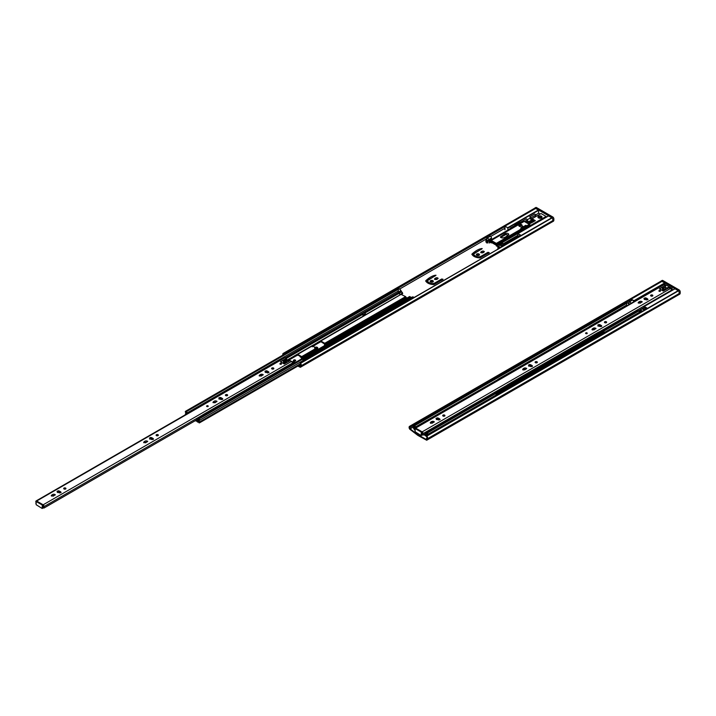 <?xml version="1.0" encoding="UTF-8"?>
<svg xmlns="http://www.w3.org/2000/svg" width="716" height="716" viewBox="0 0 716 716"><rect width="100%" height="100%" fill="white"/><g stroke="black" fill="none" stroke-linecap="round" stroke-linejoin="round"><path stroke-width="1.07" d="M302.868 361.258L301.588 362.385M300.469 365.241L300.219 365.384A1.307 0.752 -120 0 0 300.353 365.33A1.307 0.752 -120 0 0 300.165 363.54L552.117 217.897L300.532 363.146A2.211 1.28 60 0 1 300.81 366.118A2.211 1.28 60 0 1 300.639 366.189L300.353 367.299L297.802 366.091M552.179 220.984L552.054 221.951L551.302 221.951M488.912 252.999L481.062 257.017C478.243 258.252 475.692 257.545 473.419 254.923L473.419 254.18C475.692 256.811 478.243 257.509 481.062 256.274L487.936 252.309L489.252 252.623L480.123 257.948C475.827 257.697 473.079 256.444 471.88 254.18C474.108 251.907 478.816 248.559 482.208 248.559L473.419 254.18M481.877 248.935L471.951 254.556M484.132 251.969L480.883 252.784M479.371 255.021A1.584 0.913 0 0 0 477.921 254.484A1.584 0.913 0 0 0 476.48 255.021M442.712 279.67L434.863 283.697C432.043 284.923 429.493 284.225 427.21 281.603L427.21 280.86C429.493 283.482 432.043 284.18 434.863 282.954L441.736 278.98L443.043 279.294L433.923 284.619C429.627 284.377 426.879 283.115 425.68 280.86C427.926 278.578 432.473 275.302 436.008 275.23L427.21 280.86M435.668 275.606L425.752 281.227M437.932 278.64L434.684 279.455M433.171 281.701A1.584 0.913 0 0 0 431.721 281.155A1.584 0.913 0 0 0 430.28 281.701M314.933 345.318L312.489 346.213M317.662 348.388A1.584 0.913 0 0 0 314.977 348.191M301.525 356.837A1.074 0.618 0 0 0 300.344 357.051M295.511 360.891A1.146 0.662 0 0 0 293.605 360.891M298.447 365.724L299.906 366.511L300.219 365.384M504.887 228.279L490.72 236.45M487.838 238.124L486.441 238.92M485.94 239.216L399.591 289.067M539.318 218.192A1.28 0.734 180 0 1 540.67 218.183M481.009 251.951C482.217 250.895 483.327 250.779 484.338 251.602C483.282 252.981 482.065 253.249 480.687 252.408L481.009 251.951M476.802 255.299A1.584 0.913 180 0 1 476.346 254.654A1.584 0.913 180 0 1 477.921 253.741A1.584 0.913 180 0 1 479.505 254.654A1.584 0.913 180 0 1 478.53 255.496A1.584 0.913 180 0 1 476.802 255.299M434.809 278.631C436.017 277.575 437.127 277.45 438.129 278.273C437.082 279.652 435.865 279.929 434.478 279.088L434.809 278.631M430.602 281.97A1.584 0.913 180 0 1 430.137 281.325A1.584 0.913 180 0 1 431.721 280.412A1.584 0.913 180 0 1 433.305 281.325A1.584 0.913 180 0 1 432.33 282.167A1.584 0.913 180 0 1 430.602 281.97M298.16 355.002L295.61 356.103M314.986 344.593L312.4 346.777M314.646 348.11A1.584 0.913 180 0 1 314.637 348.012A1.584 0.913 180 0 1 316.221 347.099A1.584 0.913 180 0 1 317.797 348.012A1.584 0.913 180 0 1 317.224 348.719M301.696 357.508L301.669 357.239A1.074 0.618 180 0 1 300.443 357.123A1.074 0.618 180 0 1 300.129 356.684A1.074 0.618 180 0 1 300.908 356.085M293.748 360.989A1.146 0.662 180 0 1 293.408 360.515A1.146 0.662 180 0 1 294.562 359.853A1.146 0.662 180 0 1 295.708 360.515A1.146 0.662 180 0 1 295.001 361.132A1.146 0.662 180 0 1 293.748 360.989M300.46 363.039L552.117 217.897A2.211 1.28 60 0 1 552.394 220.868A2.211 1.28 60 0 1 552.224 220.94M534.583 208.347A2.211 1.28 60 0 1 534.807 208.15A2.211 1.28 60 0 1 535.085 208.061L535.362 208.517M282.856 355.1A2.211 1.28 60 0 1 283.223 353.409A2.211 1.28 60 0 1 283.491 353.31L283.858 354.134A1.307 0.752 -120 0 0 283.67 354.187A1.307 0.752 -120 0 0 283.402 354.787M535.085 208.061L283.491 353.31M535.156 208.043L283.572 353.292M504.887 226.551L489.279 235.564M486.003 237.452A1.253 0.725 60 0 1 486.021 237.461L396.503 289.13M287.707 351.941L283.939 354.116M285.049 353.471L285.55 353.552M286.302 353.113L285.8 353.042M302.403 361.535A1.199 0.689 60 0 1 302.644 361.034A1.199 0.689 60 0 1 302.94 360.98L302.94 360.148L303.557 361.258M307.871 358.761A1.432 0.823 120 0 0 307.37 358.895A1.432 0.823 120 0 0 306.878 359.334M311.478 356.675A1.432 0.823 120 0 0 310.986 356.819A1.432 0.823 120 0 0 310.484 357.257M315.085 354.599A1.432 0.823 120 0 0 314.593 354.733A1.432 0.823 120 0 0 314.091 355.172M318.656 352.532A1.432 0.823 120 0 0 318.155 352.675A1.432 0.823 120 0 0 317.662 353.113M322.263 350.455A1.432 0.823 120 0 0 321.77 350.589A1.432 0.823 120 0 0 321.269 351.028M325.87 348.37A1.432 0.823 120 0 0 325.377 348.504A1.432 0.823 120 0 0 324.876 348.943M329.485 346.284A1.432 0.823 120 0 0 328.984 346.419A1.432 0.823 120 0 0 328.483 346.857M333.092 344.199A1.432 0.823 120 0 0 332.591 344.333A1.432 0.823 120 0 0 332.099 344.772M336.744 342.087A1.432 0.823 120 0 0 336.252 342.23A1.432 0.823 120 0 0 335.75 342.669M340.315 340.028A1.432 0.823 120 0 0 339.814 340.172A1.432 0.823 120 0 0 339.312 340.61M349.918 334.488A1.432 0.823 120 0 0 349.426 334.623A1.432 0.823 120 0 0 348.925 335.061M366.485 324.921A1.432 0.823 120 0 0 365.983 325.055A1.432 0.823 120 0 0 365.491 325.494M376.052 319.399A1.432 0.823 120 0 0 375.551 319.533A1.432 0.823 120 0 0 375.05 319.971M379.659 317.313A1.432 0.823 120 0 0 379.158 317.448A1.432 0.823 120 0 0 378.666 317.895M383.266 315.228A1.432 0.823 120 0 0 382.774 315.371A1.432 0.823 120 0 0 382.272 315.81M386.882 313.152A1.432 0.823 120 0 0 386.38 313.286A1.432 0.823 120 0 0 385.879 313.724M390.489 311.066A1.432 0.823 120 0 0 389.987 311.2A1.432 0.823 120 0 0 389.486 311.639M394.095 308.981A1.432 0.823 120 0 0 393.594 309.115A1.432 0.823 120 0 0 393.102 309.554M397.702 306.895A1.432 0.823 120 0 0 397.21 307.03A1.432 0.823 120 0 0 396.709 307.468M401.318 304.81A1.432 0.823 120 0 0 400.817 304.944A1.432 0.823 120 0 0 400.316 305.392M404.925 302.725A1.432 0.823 120 0 0 404.424 302.868A1.432 0.823 120 0 0 403.931 303.307M408.532 300.648A1.432 0.823 120 0 0 408.039 300.783A1.432 0.823 120 0 0 407.538 301.221M302.94 360.148L411.226 297.623L411.843 298.733M411.843 297.981L303.557 360.497M287.179 352.603A1.199 0.689 60 0 1 287.411 352.236A1.199 0.689 60 0 1 287.707 352.191L287.707 351.35L288.324 351.95M287.707 351.35L395.993 288.834L396.61 289.434M396.61 289.183L288.324 351.708M521.32 235.528L517.874 233.55L517.82 236.647L517.283 236.28M517.919 236.593L517.919 233.622L521.275 235.555M521.293 239.171L552.063 221.513M548.51 215.955L552 217.816A1.53 0.886 -120 0 0 551.991 217.807M510.535 228.583L509.989 228.27L514.643 225.594M510.177 228.798L509.989 228.27M519.27 226.31L519.735 226.417M521.973 227.366A0.949 0.546 0 0 0 521.982 227.285L521.982 224.994A0.949 0.546 0 0 0 520.093 224.994A0.949 0.546 0 0 0 521.982 224.994M529.93 226.596L529.93 224.726L523.575 221.056L520.434 222.873L523.575 221.056L524.202 221.423L491.248 240.451L490.621 240.084L513.828 226.686L515.448 224.493L519.959 221.888L520.434 223.41L514.294 226.954L515.923 224.77L520.434 222.166M515.923 224.77L515.448 224.493M491.248 240.451L491.248 242.948L490.621 242.581L490.621 240.084L513.828 226.686L514.294 226.954M516.782 236.566L517.364 236.906M526.502 220.841L527.549 221.45M534.843 216.026L535.801 216.581M541.448 217.888A2.041 1.181 0 0 0 538.486 217.888M540.168 214.057L538.656 213.189L535.908 214.773M535.353 215.74L536.302 216.295M532.051 218.854L531.165 219.364L529.554 218.434L527.567 219.579M527.012 220.555L528.059 221.155L526 222.345M527.021 222.694L532.051 219.794L532.57 220.098L532.051 219.794L532.051 220.34M533.823 220.814L534.449 221.181L533.823 220.814M526.314 226.077L529.294 224.359L529.93 224.726L496.967 243.753L490.621 240.084L490.621 241.122L496.967 244.791L546.084 216.438L541.072 213.538L532.051 218.747L535.308 220.653L528.999 224.117L533.671 221.629M541.797 217.592A2.041 1.181 0 0 0 539.971 216.939A2.041 1.181 0 0 0 538.137 217.592A2.041 1.181 0 0 1 541.412 217.279A2.041 1.181 0 0 1 541.797 217.592M517.856 233.568L496.967 245.624L498.488 246.501L499.061 246.17M497.951 246.814L496.967 245.624M503.357 243.691L517.82 235.34M503.903 244.004L517.82 235.967M486.021 237.461L487.498 237.864A1.53 0.886 60 0 1 488.58 239.744L489.288 243.073L489.288 241.194L490.621 240.424L489.288 241.194L499.061 246.832L499.061 245.794A1.53 0.886 -120 0 1 499.374 245.087A1.53 0.886 -120 0 1 500.144 245.167L501.621 246.465A1.253 0.725 -120 0 1 501.898 246.743M489.055 235.645L490.388 236.199A1.53 0.886 60 0 1 491.471 238.079L491.471 239.117L488.58 240.782M531.111 218.12L530.064 218.729M535.568 208.49L538.468 209.958L538.656 213.189M538.656 210.271L507.966 227.983L507.966 230.069M507.966 227.983L504.941 226.086L504.887 229.702M507.877 230.113L507.877 227.822L504.977 226.149L504.977 229.755M486.271 238.822L486.003 239.645L486.764 240.334C487.507 240.88 487.659 240.836 487.211 240.182L486.271 238.822L486.003 242.142M486.764 242.831L486.764 240.621M486.764 240.388L486.764 240.334C487.507 240.88 487.659 240.836 487.211 240.182C487.659 240.836 487.507 240.88 486.764 240.334C487.507 240.88 487.659 240.836 487.211 240.182M486.495 239.547L486.629 239.037L486.629 239.672M534.646 214.039L536.105 214.881L531.165 217.736L529.697 216.894L534.646 214.039M531.165 217.736L536.105 214.881M531.165 218.156L529.697 216.894M506.194 234.32L500.681 237.506M489.1 241.086L490.621 242.581L489.1 241.713L490.621 240.209M499.902 247.897L498.703 247.226C497.754 246.796 497.844 246.716 498.963 246.966L500.958 247.306M498.703 248.586L498.703 247.226C497.754 246.796 497.844 246.716 498.963 246.966M520.434 222.246L526.305 218.854L527.773 219.696L524.497 221.593M527.773 219.696L524.855 221.799M496.34 243.386L496.34 245.892L496.967 246.25L496.967 243.753L496.34 243.386L519.95 229.755M520.183 230.355L519.709 230.078L521.337 227.894L525.848 225.289L526.314 226.811L520.183 230.355L521.803 228.162L526.314 225.558M521.803 228.162L521.337 227.894M535.022 208.07A1.53 0.886 -120 0 0 534.691 208.141L535.774 207.515A1.53 0.886 60 0 1 536.544 207.586L552.779 216.966A1.53 0.886 60 0 1 553.862 218.845L552.815 219.445M551.338 221.924A2.551 1.477 -120 0 0 552.251 221.888A2.551 1.477 -120 0 0 552.779 220.716L553.862 220.089L553.862 218.845M553.862 220.089A2.551 1.477 60 0 1 553.334 221.262L552.251 221.888M552.779 216.966L551.696 217.592L535.461 208.213A1.53 0.886 -120 0 0 535.183 208.096M552.752 219.168A1.53 0.886 -120 0 0 552.269 218.112M546.084 216.438L546.084 217.27M538.522 217.906A2.041 1.181 180 0 1 537.931 217.073A2.041 1.181 180 0 1 539.184 215.981A2.041 1.181 180 0 1 541.412 216.241A2.041 1.181 180 0 1 542.012 217.073A2.041 1.181 180 0 1 540.75 218.165A2.041 1.181 180 0 1 538.522 217.906M532.051 219.794L532.051 218.747M496.967 244.791L496.967 243.753L529.93 224.726L529.93 225.764M508.628 234.946L505.308 234.624L500.618 237.426M522.582 227.178A4.958 2.864 0 0 0 521.982 226.82M523.065 226.9A1.074 0.618 0 0 0 523.092 226.748A1.074 0.618 0 0 0 522.957 226.444A4.958 2.864 0 0 0 521.982 225.773M520.093 225.182L518.787 225.791L521.123 227.088A1.074 0.618 0 0 0 522.277 227.348M505.308 233.586L500.403 236.906C502.489 239.824 507.555 235.877 508.834 234.427C508.306 233.255 507.134 232.977 505.308 233.586M522.957 226.444L522.957 226.954M525.812 222.354L526.913 222.748L533.671 219.955L528.032 223.634M533.671 221.002L528.936 224.153M504.789 245.069A1.253 0.725 -120 0 0 504.512 244.8L503.026 243.503A1.53 0.886 -120 0 0 502.265 243.422L499.374 245.087M500.591 244.389L499.133 243.547M186.903 413.884A1.02 0.591 60 0 1 187.1 413.221L192.873 409.892A1.02 0.591 60 0 1 193.338 409.919M195.763 420.408L197.097 421.178L197.732 420.569A1.029 0.591 60 0 0 196.864 418.726L202.53 415.432A1.029 0.591 60 0 1 202.771 415.387M196.014 420.265L196.918 420.444M196.631 420.614L196.864 418.726M187.1 413.221A1.02 0.591 60 0 1 187.762 413.392M197.222 421.187L197.786 420.999A0.868 0.501 60 0 1 197.938 420.731A1.298 0.752 -120 0 0 198.037 419.486A0.94 0.546 60 0 1 198.565 418.636L199.075 418.932A0.886 0.51 60 0 1 199.504 420.346A1.334 0.77 -120 0 0 199.442 420.373A1.334 0.77 -120 0 0 199.496 422.001A0.814 0.465 60 0 1 198.95 422.753L198.287 421.59L199.12 422.216A2.202 1.271 60 0 1 199.138 419.701A2.202 1.271 60 0 1 199.173 419.674L198.457 419.352A2.631 1.522 60 0 1 198.323 421.366L198.251 421.733A1.011 0.582 60 0 1 197.544 422.01L195.951 420.516M365.115 312.274L365.115 313.697L362.735 315.076L362.735 313.653L365.115 312.274L362.735 313.653M365.115 313.697L366.127 314.288L363.746 315.658L362.305 314.825L362.305 313.402M410.939 297.713L412.103 297.042A3.455 1.996 60 0 1 413.776 297.238A3.141 1.817 60 0 1 414.116 297.426M411.843 298.357L413.776 297.238M398.123 288.539L398.275 288.45A3.141 1.817 60 0 1 399.268 288.861A3.455 1.996 60 0 1 400.951 290.606L398.248 292.173L398.749 293.524L400.683 294.634M400.951 290.606L402.571 293.247M397.845 289.685L399.268 288.861M185.453 414.725A0.814 0.465 60 0 1 185.462 413.902A1.334 0.77 -120 0 0 185.516 413.875A1.334 0.77 -120 0 0 185.453 412.237A0.886 0.51 60 0 1 185.507 411.306L396.843 289.291A0.886 0.51 60 0 1 397.228 289.3L397.738 289.595A0.94 0.546 60 0 1 398.257 291.054A1.298 0.752 -120 0 0 398.356 292.414L401.067 290.848M285.165 357.767L398.356 292.414L398.517 292.862L401.22 291.296M402.428 292.522L400.7 294.509M401.73 294.374L402.723 293.56M318.432 349.166L312.051 345.765L401.157 294.285M319.596 341.407L320.831 340.995L324.769 343.286L324.429 345.703M320.831 340.995L401.041 294.383L405.614 296.612L324.769 343.286L324.76 344.423L406.232 297.382L406.876 298.178M312.051 346.07L297.731 354.339L301.669 356.631L301.329 359.047M324.796 344.172L320.831 341.613L319.846 342.32L321.036 341.63M320.947 341.621L312.14 346.669M289.577 360.425L288.951 359.101L312.024 345.739M301.669 357.239L297.731 354.948L288.906 360.121M405.614 296.612L406.232 297.382M295.332 362.502L291.537 361.446M297.847 354.966L296.048 355.959M296.496 354.751L297.731 354.339M316.025 348.343L301.669 356.631L301.66 357.758L317.269 348.746M198.144 418.618L409.48 296.603A0.94 0.546 60 0 1 409.901 296.621L410.411 296.916A0.886 0.51 60 0 1 410.957 297.784M365.008 312.212L398.517 292.862L400.575 294.58L317.278 342.669M365.599 314.593L364.686 314.064L362.833 315.138M185.507 411.306A0.886 0.51 60 0 1 185.883 411.315L186.393 411.611A0.94 0.546 60 0 1 186.921 413.069A1.298 0.752 -120 0 0 186.822 413.938M186.464 414.143A2.587 1.495 60 0 1 186.5 412.452L185.784 411.951A2.202 1.271 60 0 1 186.008 414.403M288.951 359.405L287.671 360.139M198.762 421.321L198.287 421.59M397.228 289.3L185.883 411.315M397.738 289.595L186.393 411.611M398.257 291.054L284.529 356.72M193.32 409.373L186.921 413.069M362.305 313.769L285.63 358.036M409.901 296.621L198.565 418.636M410.411 296.916L199.075 418.932M302.94 360.631L199.504 420.346M300.335 363.791L199.496 422.001M202.753 415.96L202.798 414.806L202.941 415.844M202.977 414.913L293.972 362.162L202.798 414.806M205.752 414.224L204.123 415.164M210.352 411.566L208.732 412.505M214.916 408.934L213.296 409.874M219.517 406.276L217.897 407.216M224.09 403.636L222.461 404.576M227.061 401.918L228.69 400.978M232.745 398.642L231.125 399.573M237.354 395.984L235.725 396.915M241.919 393.344L240.29 394.283M246.519 390.685L244.899 391.625M251.083 388.054L249.463 388.985M254.064 386.336L255.684 385.396M259.747 383.051L258.127 383.991M264.347 380.393L262.727 381.333M268.921 377.753L267.292 378.692M273.521 375.103L271.892 376.034M278.085 372.463L276.457 373.403M281.066 370.745L282.686 369.805M288.262 366.583L286.642 367.523M291.242 364.865L292.862 363.934M294.151 362.278L294.115 363.209M284.673 356.801L193.32 409.346L284.494 356.702L284.7 357.553M196.238 408.496L194.797 409.328M200.838 405.838L199.406 406.67M203.971 404.039L205.403 403.206M208.571 401.381L210.012 400.548M213.135 398.74L214.576 397.908M217.736 396.082L219.177 395.259M223.24 392.914L221.799 393.737M227.84 390.256L226.399 391.079M230.973 388.448L232.405 387.616M235.573 385.79L237.005 384.957M240.137 383.15L241.578 382.326M244.738 380.5L246.179 379.668M250.233 377.323L248.801 378.155M254.842 374.665L253.401 375.497M257.966 372.857L259.407 372.025M262.566 370.199L264.007 369.375M267.14 367.568L268.572 366.735M271.74 364.909L273.172 364.077M277.316 361.687L278.757 360.855M281.916 359.029L283.357 358.206M286.686 359.745L286.498 358.528L284.073 359.924A2.551 1.477 0 0 0 283.321 360.971A2.551 1.477 0 0 0 283.33 361.061L283.447 362.162A1.477 0.85 0 0 0 284.923 363.021A1.477 0.85 0 0 0 286.409 362.162L286.588 360.945L289.497 360.434L290.087 360.604L284.315 363.934L280.52 361.75L286.498 358.528M266.459 371.425L265.555 371.944L266.45 371.425M220.26 398.105L219.356 398.624L220.251 398.096M286.722 359.718L288.485 360.613M272.017 368.982L272.715 368.579M261.788 375.739L261.268 375.309L262.074 374.719M266.271 372.356L267.712 372.991M225.809 395.662L226.516 395.25M220.018 399.009L220.993 398.436M285.854 361.186L286.409 361.446M292.352 363.728L292.146 364.184M273.038 368.606L272.232 369.062M262.387 374.745L261.295 375.417M226.838 395.277L226.032 395.742M221.181 398.543L220.197 399.107M286.409 361.652L284.341 362.081M42.289 505.04L42.181 508.485L36.149 504.708L36.149 501.504L42.289 505.04L42.933 504.664L42.575 508.083M36.149 501.504L36.802 501.128L42.933 504.664M36.149 503.84L35.8 503.276A1.244 0.716 -120 0 0 35.925 502.086A1.19 0.689 60 0 1 36.06 500.976L284.395 357.606A1.19 0.689 60 0 1 284.986 357.66L286.266 358.403L280.412 361.777L284.279 364.005L290.123 360.631L291.502 361.428A1.19 0.689 60 0 1 292.307 363.119M36.06 500.976A1.19 0.689 60 0 1 36.641 501.039L43.166 504.798A1.19 0.689 60 0 1 43.891 505.711A1.19 0.689 60 0 1 43.891 506.677A1.244 0.716 -120 0 0 44.016 508.02L43.407 507.984A2.363 1.369 60 0 1 43.336 505.979L42.933 505.407M158.021 434.71A1.119 0.644 180 0 1 158.352 435.167A1.119 0.644 180 0 1 157.654 435.767A1.119 0.644 180 0 1 156.428 435.632A1.119 0.644 180 0 1 156.106 435.167A1.119 0.644 180 0 1 156.795 434.567A1.119 0.644 180 0 1 158.021 434.71M207.998 405.838A0.814 0.474 180 0 1 206.843 406.509A0.814 0.474 180 0 1 207.998 405.838M214.907 402.804L212.947 402.338C214.138 400.817 215.489 400.477 217.011 401.318L214.907 402.804M268.983 372.329L268.652 371.864C266.638 370.458 265.511 370.432 265.26 371.774C267.274 373.179 268.402 373.206 268.652 371.864L268.795 372.696M264.92 371.309L266.003 371.389L265.296 371.801M145.599 442.819L143.639 442.345C144.811 440.841 146.162 440.501 147.711 441.325L145.599 442.819M65.612 488.061A1.119 0.644 180 0 1 65.944 488.518A1.119 0.644 180 0 1 65.246 489.118A1.119 0.644 180 0 1 64.028 488.983A1.119 0.644 180 0 1 63.697 488.518A1.119 0.644 180 0 1 64.386 487.918A1.119 0.644 180 0 1 65.612 488.061M61.075 492.366L60.744 491.901C58.73 490.496 57.593 490.469 57.352 491.811C59.356 493.217 60.493 493.243 60.744 491.901L60.878 492.733M57.012 491.346L57.352 491.811M222.783 399L222.452 398.535C220.439 397.129 219.302 397.103 219.06 398.454C221.065 399.85 222.202 399.877 222.452 398.535L222.587 399.376M218.72 397.98L219.06 398.454M227.321 394.704A1.119 0.644 180 0 1 227.652 395.16A1.119 0.644 180 0 1 226.954 395.76A1.119 0.644 180 0 1 225.737 395.617A1.119 0.644 180 0 1 225.406 395.16A1.119 0.644 180 0 1 226.095 394.561A1.119 0.644 180 0 1 227.321 394.704M261.107 376.133L259.147 375.667C260.311 374.155 261.671 373.815 263.211 374.647L261.107 376.133M273.521 368.024A1.119 0.644 180 0 1 273.852 368.48A1.119 0.644 180 0 1 273.163 369.08A1.119 0.644 180 0 1 271.937 368.946A1.119 0.644 180 0 1 271.606 368.48A1.119 0.644 180 0 1 272.304 367.881A1.119 0.644 180 0 1 273.521 368.024M153.484 439.015L153.143 438.55C151.13 437.145 150.002 437.118 149.751 438.46C151.765 439.866 152.893 439.892 153.143 438.55L153.287 439.382M149.42 437.995L149.751 438.46M53.199 496.17L51.239 495.696C52.402 494.192 53.754 493.852 55.302 494.675L53.199 496.17M280.126 364.175A0.814 0.474 180 0 1 280.708 363.37A0.814 0.474 180 0 1 281.012 364.274A0.814 0.474 180 0 1 280.126 364.175M158.147 435.543A1.119 0.644 0 0 0 156.303 435.543M207.917 406.545A0.814 0.474 0 0 0 206.915 406.545M216.814 401.685L213.144 402.705M265.26 372.517C265.511 371.174 266.638 371.201 268.652 372.606M147.514 441.7L143.835 442.721M65.738 488.894A1.119 0.644 0 0 0 63.894 488.894M57.352 492.554C57.593 491.212 58.73 491.239 60.744 492.635M219.06 399.197C219.302 397.845 220.439 397.872 222.452 399.277M227.446 395.527A1.119 0.644 0 0 0 225.603 395.527M263.014 375.014L259.344 376.034M273.655 368.856A1.119 0.644 0 0 0 271.811 368.856M149.751 439.203C150.002 437.861 151.13 437.888 153.143 439.284M55.105 495.051L51.436 496.072M281.209 364.211A0.814 0.474 0 0 0 280.198 364.211M292.092 363.844A1.244 0.716 -120 0 0 292.191 364.319M202.789 414.94L43.891 506.677M196.864 419.773L44.016 508.02M219.803 398.06L219.096 398.472L219.803 398.06M150.503 438.076L149.787 438.487L150.503 438.076M58.094 491.427L57.387 491.838L58.094 491.427M283.84 362.744L283.778 362.287A2.551 1.477 180 0 1 283.769 362.171A2.551 1.477 180 0 1 284.52 361.132L286.651 359.799L286.534 360.801L284.52 361.965A2.551 1.477 0 0 0 283.831 362.681M286.409 361.75L285.881 362.815M285.791 362.198L285.791 362.86L285.791 362.198M283.402 361.705A2.551 1.477 180 0 1 284.073 361.007L286.498 359.611M672.145 290.365L672.145 288.494L671.089 289.103L672.145 288.494L665.79 284.825L664.976 285.299L666.417 285.192L665.495 285.729M670.677 288.611L672.145 288.494L672.422 290.204M644.114 310.511A1.253 0.725 -120 0 0 643.836 310.234L642.359 308.936A1.53 0.886 -120 0 0 641.59 308.856A1.53 0.886 -120 0 0 641.276 309.563L641.276 310.601L639.952 309.84L641.276 309.939M639.406 310.153L640.167 310.592M661.351 281.012A1.53 0.886 -120 0 0 661.029 281.075L662.112 280.448A1.53 0.886 60 0 1 662.873 280.529L679.117 289.908A1.53 0.886 60 0 1 680.2 291.779L679.153 292.388M677.676 294.867A2.551 1.477 -120 0 0 678.589 294.822A2.551 1.477 -120 0 0 679.117 293.658L680.2 293.032L680.2 291.779M680.2 293.032A2.551 1.477 60 0 1 679.672 294.204L678.589 294.822M679.117 289.908L678.034 290.535L661.79 281.155A1.53 0.886 -120 0 0 661.512 281.039M679.09 292.101A1.53 0.886 -120 0 0 678.607 291.054M678.338 290.75A1.53 0.886 -120 0 0 678.329 290.75L675.018 288.79L644.212 306.493L644.158 307.379M671.34 289.998L672.145 289.533M646.485 298.993L645.501 299.565M664.806 289.318A0.949 0.546 0 0 0 662.971 289.506A0.949 0.546 0 0 0 664.806 289.318L664.806 289.917A4.958 2.864 0 0 0 664.806 289.908M645.528 298.509L644.597 299.037M639.245 311.773L640.408 311.111A3.455 1.996 60 0 1 642.082 311.299A3.141 1.817 60 0 1 642.413 311.487L642.404 311.478M641.178 310.735C640.059 310.484 639.97 310.565 640.918 310.995C639.97 310.565 640.059 310.484 641.178 310.735L643.174 311.075M628.487 302.591L628.218 303.414L628.487 302.591L628.854 303.441M628.451 303.62L628.979 304.103C629.722 304.649 629.874 304.604 629.427 303.951L628.711 303.315M628.979 304.166L628.979 304.103C629.722 304.649 629.874 304.604 629.427 303.951C629.874 304.604 629.722 304.649 628.979 304.103M647.649 308.471L644.337 306.502M644.248 307.325L644.248 306.555L647.604 308.498M647.622 312.113L678.392 293.999M647.004 308.847A1.253 0.725 -120 0 0 646.727 308.569L645.241 307.271A1.53 0.886 -120 0 0 644.481 307.191L641.59 308.856M638.887 312.641A3.455 1.996 60 0 1 639.379 312.865L642.082 311.299M639.379 313.25A3.249 1.88 -120 0 0 638.815 313.125M661.897 281.424L664.806 282.892L664.985 285.29M664.985 283.205L634.304 300.917L634.304 301.463M634.304 300.917L631.217 299.351M634.215 301.508L634.215 300.765L631.306 299.306M626.428 302.6L626.581 302.519A3.141 1.817 60 0 1 627.574 302.931A3.455 1.996 60 0 1 629.122 304.452M623.869 304.076L626.581 302.519M626.151 303.754L627.574 302.931M628.218 301.221A1.253 0.725 60 0 1 628.236 301.23L629.713 301.633A1.53 0.886 60 0 1 630.796 303.486M631.27 299.413L632.604 299.968A1.53 0.886 60 0 1 633.687 301.812M411.387 426.405L413.821 426.405M411.011 427.81L414.761 427.327M414.116 425.492L411.763 425.922M507.393 385.951L507.438 384.796L507.581 385.843M507.617 384.904L598.621 332.152L507.438 384.796M510.392 384.215L508.772 385.154M515.001 381.556L513.372 382.496M519.565 378.925L517.937 379.865M524.166 376.267L522.546 377.207M528.73 373.627L527.11 374.566M531.711 371.908L533.331 370.978M537.394 368.633L535.774 369.563M541.994 365.974L540.374 366.914M546.559 363.334L544.939 364.274M551.168 360.676L549.539 361.616M555.732 358.045L554.103 358.985M558.713 356.326L560.333 355.387M564.396 353.042L562.767 353.981M568.996 350.384L567.376 351.323M573.561 347.752L571.941 348.683M578.161 345.094L576.541 346.025M582.735 342.454L581.106 343.394M585.706 340.735L587.335 339.796M592.911 336.574L591.282 337.513M595.891 334.855L597.511 333.925M598.8 332.269L598.764 333.2M497.996 380.16L497.969 379.337L589.322 326.791L498.148 379.426L498.166 380.053M500.887 378.487L499.446 379.319M505.487 375.828L504.046 376.661M508.611 374.029L510.052 373.197M513.22 371.371L514.652 370.539M517.784 368.731L519.216 367.899M522.385 366.073L523.826 365.25M527.88 362.905L526.448 363.728M532.489 360.246L531.048 361.07M535.613 358.439L537.054 357.606M540.213 355.78L541.654 354.948M544.787 353.14L546.218 352.317M549.387 350.491L550.819 349.659M554.882 347.314L553.441 348.146M559.482 344.656L558.05 345.488M562.615 342.848L564.047 342.024M567.215 340.19L568.656 339.366M571.78 337.558L573.221 336.726M576.38 334.9L577.821 334.068M581.965 331.678L583.397 330.846M586.565 329.02L587.997 328.197M589.322 326.791L589.349 327.418M529.947 365.178L529.043 365.697L529.938 365.178M529.759 366.109L530.69 365.518M523.056 369.921L525.571 368.471M530.869 365.616L529.894 366.189M525.884 368.498L523.271 370.011M415.047 429.6L414.313 429.358A0.814 0.465 60 0 1 413.767 427.971A1.334 0.77 -120 0 0 413.821 427.944A1.334 0.77 -120 0 0 413.759 426.297A0.886 0.51 60 0 1 414.188 425.385L414.698 425.68A0.94 0.546 60 0 1 415.226 427.13L498.148 379.426M669.084 287.662L663.311 291L659.517 288.808L663.07 286.991A2.551 1.477 0 0 0 662.327 288.038A2.551 1.477 0 0 0 662.327 288.118L662.443 289.228A1.477 0.85 0 0 0 663.92 290.087A1.477 0.85 0 0 0 665.406 289.228L665.585 288.011L668.493 287.501L670.498 288.494A1.19 0.689 60 0 1 671.232 289.398A1.19 0.689 60 0 1 671.223 290.365A1.244 0.716 -120 0 0 671.089 290.973M662.837 289.81L662.774 289.353A2.551 1.477 180 0 1 662.765 289.237A2.551 1.477 180 0 1 663.517 288.19L665.531 287.026L665.495 285.595M664.806 289.38L664.878 289.882M665.406 288.808L664.788 289.228M662.398 288.772A2.551 1.477 180 0 1 663.07 288.074L665.495 286.677M429.537 434.397L427.917 435.328M415.208 427.953A1.02 0.591 60 0 1 415.396 427.291L421.178 423.962A1.02 0.591 60 0 1 421.849 424.123M424.069 434.478L425.402 435.247L426.038 434.639A1.029 0.591 60 0 0 425.17 432.795L430.826 429.502A1.029 0.591 60 0 1 431.569 429.725M424.32 434.326L425.223 434.514M424.928 434.684L425.17 432.795M415.396 427.291A1.02 0.591 60 0 1 416.068 427.452M425.528 435.256L426.145 434.898L425.528 435.256M480.293 386.989A1.199 0.689 60 0 1 480.525 386.622A1.199 0.689 60 0 1 480.821 386.577L480.821 385.736L481.429 386.336M480.821 385.736L589.107 323.22L589.716 323.82M589.716 323.569L481.429 386.094M495.553 396.288A1.199 0.689 60 0 1 495.758 395.42A1.199 0.689 60 0 1 496.054 395.366L496.054 394.534L496.662 395.644M500.976 393.147A1.432 0.823 120 0 0 500.484 393.281A1.432 0.823 120 0 0 499.983 393.719M504.592 391.061A1.432 0.823 120 0 0 504.091 391.196A1.432 0.823 120 0 0 503.59 391.643M508.199 388.976A1.432 0.823 120 0 0 507.698 389.119A1.432 0.823 120 0 0 507.205 389.558M511.761 386.917A1.432 0.823 120 0 0 511.269 387.061A1.432 0.823 120 0 0 510.768 387.499M515.377 384.841A1.432 0.823 120 0 0 514.876 384.975A1.432 0.823 120 0 0 514.374 385.414M518.984 382.756A1.432 0.823 120 0 0 518.482 382.89A1.432 0.823 120 0 0 517.99 383.329M522.591 380.67A1.432 0.823 120 0 0 522.098 380.805A1.432 0.823 120 0 0 521.597 381.243M526.206 378.585A1.432 0.823 120 0 0 525.705 378.719A1.432 0.823 120 0 0 525.204 379.158M529.858 376.473A1.432 0.823 120 0 0 529.357 376.616A1.432 0.823 120 0 0 528.864 377.055M533.42 374.414A1.432 0.823 120 0 0 532.928 374.558A1.432 0.823 120 0 0 532.427 374.996M543.032 368.874A1.432 0.823 120 0 0 542.531 369.009A1.432 0.823 120 0 0 542.039 369.447M559.59 359.307A1.432 0.823 120 0 0 559.098 359.441A1.432 0.823 120 0 0 558.596 359.88M569.157 353.785A1.432 0.823 120 0 0 568.665 353.919A1.432 0.823 120 0 0 568.164 354.357M572.773 351.699A1.432 0.823 120 0 0 572.272 351.833A1.432 0.823 120 0 0 571.771 352.272M576.38 349.614A1.432 0.823 120 0 0 575.879 349.757A1.432 0.823 120 0 0 575.387 350.196M579.987 347.537A1.432 0.823 120 0 0 579.495 347.672A1.432 0.823 120 0 0 578.993 348.11M583.594 345.452A1.432 0.823 120 0 0 583.101 345.586A1.432 0.823 120 0 0 582.6 346.025M587.21 343.367A1.432 0.823 120 0 0 586.708 343.501A1.432 0.823 120 0 0 586.207 343.94M590.816 341.281A1.432 0.823 120 0 0 590.315 341.416A1.432 0.823 120 0 0 589.823 341.854M594.423 339.196A1.432 0.823 120 0 0 593.931 339.33A1.432 0.823 120 0 0 593.43 339.769M598.039 337.111A1.432 0.823 120 0 0 597.538 337.254A1.432 0.823 120 0 0 597.037 337.692M601.646 335.025A1.432 0.823 120 0 0 601.145 335.169A1.432 0.823 120 0 0 600.652 335.607M496.054 394.534L604.34 332.009L604.948 333.119M604.948 332.367L496.662 394.883M426.969 439.123L426.691 440.242L417.911 435.435L409.722 429.17A2.211 1.28 60 0 1 409.552 426.342A2.211 1.28 60 0 1 409.829 426.253L410.196 427.067A1.307 0.752 -120 0 0 410.008 427.13A1.307 0.752 -120 0 0 410.143 428.848L417.562 434.496L426.235 439.454L426.548 438.326A1.307 0.752 -120 0 0 426.691 438.273A1.307 0.752 -120 0 0 426.494 436.483L426.861 436.08A2.211 1.28 60 0 1 427.139 439.051A2.211 1.28 60 0 1 426.969 439.123M678.517 293.927L678.392 294.885L677.64 294.885M630.053 301.892L628.657 302.689M411.745 427.926L410.143 428.848M426.79 435.981L678.455 290.83A2.211 1.28 60 0 1 678.732 293.802A2.211 1.28 60 0 1 678.562 293.873M660.922 281.281A2.211 1.28 60 0 1 661.137 281.093A2.211 1.28 60 0 1 661.414 280.994L661.7 281.451M678.455 290.83L426.861 436.08L678.446 290.83M661.414 280.994L409.829 426.253M661.486 280.976L409.901 426.235M628.236 301.23L589.617 323.507M480.821 386.327L410.268 427.049M427.175 435.758A2.202 1.271 60 0 1 427.443 433.762A2.202 1.271 60 0 1 427.479 433.744L426.763 433.422A2.631 1.522 60 0 1 426.629 435.435L426.548 435.802A1.011 0.582 60 0 1 425.85 436.08L424.257 434.585M425.51 435.265L426.092 435.068A0.868 0.501 60 0 1 426.244 434.8A1.298 0.752 -120 0 0 426.342 433.547A0.94 0.546 60 0 1 426.87 432.706L427.38 433.001A0.886 0.51 60 0 1 427.81 434.415A1.334 0.77 -120 0 0 427.747 434.442A1.334 0.77 -120 0 0 427.55 435.543M526.09 369.026L525.41 369.456M426.45 432.688L637.786 310.672A0.94 0.546 60 0 1 638.207 310.69L638.717 310.986A0.886 0.51 60 0 1 639.146 312.4L604.752 332.251M639.03 312.462A1.334 0.77 -120 0 0 638.887 313.527M413.812 425.376L625.149 303.36A0.886 0.51 60 0 1 625.533 303.369L626.035 303.665A0.94 0.546 60 0 1 626.563 305.114A1.298 0.752 -120 0 0 626.464 305.983M415.226 427.13A1.298 0.752 -120 0 0 415.128 427.998M414.824 428.392A2.587 1.495 60 0 1 414.806 426.521L414.09 426.02A2.202 1.271 60 0 1 414.143 428.615L414.85 428.902M427.058 435.382L426.593 435.659M625.533 303.369L414.188 425.385M626.035 303.665L414.698 425.68M626.563 305.114L589.17 326.711M638.207 310.69L426.87 432.706M638.717 310.986L427.38 433.001M496.054 395.008L427.81 434.415M421.285 432.106L421.178 435.552L415.146 431.775L415.146 428.562L421.285 432.106L421.93 431.73L421.572 435.149M415.146 428.562L415.799 428.186L421.93 431.73M415.146 430.907L414.797 430.343A1.244 0.716 -120 0 0 414.806 430.343L414.797 430.343A1.244 0.716 -120 0 0 414.922 429.153A1.19 0.689 60 0 1 415.056 428.043L663.392 284.664A1.19 0.689 60 0 1 663.983 284.726L665.262 285.46L659.409 288.843L663.276 291.072L669.12 287.698M415.056 428.043A1.19 0.689 60 0 1 415.638 428.096L422.163 431.864A1.19 0.689 60 0 1 422.896 432.777A1.19 0.689 60 0 1 422.887 433.744A1.244 0.716 -120 0 0 423.013 435.086L422.404 435.051A2.363 1.369 60 0 1 422.333 433.046L421.93 432.473M537.018 361.777A1.119 0.644 180 0 1 537.349 362.233A1.119 0.644 180 0 1 536.651 362.833A1.119 0.644 180 0 1 535.425 362.69A1.119 0.644 180 0 1 535.103 362.233A1.119 0.644 180 0 1 535.792 361.634A1.119 0.644 180 0 1 537.018 361.777M586.995 332.904A0.814 0.474 180 0 1 585.84 333.575A0.814 0.474 180 0 1 586.995 332.904M593.904 329.87L591.944 329.405C593.134 327.883 594.486 327.543 596.007 328.384L593.904 329.87M647.989 299.395L647.649 298.921C645.635 297.525 644.507 297.498 644.257 298.84C646.271 300.246 647.398 300.272 647.649 298.921L647.792 299.762M643.917 298.375L644.257 298.84M524.595 369.886L522.635 369.411C523.808 367.908 525.159 367.568 526.707 368.391L524.595 369.886M444.609 415.128A1.119 0.644 180 0 1 444.94 415.584A1.119 0.644 180 0 1 444.242 416.184A1.119 0.644 180 0 1 443.025 416.041A1.119 0.644 180 0 1 442.694 415.584A1.119 0.644 180 0 1 443.383 414.985A1.119 0.644 180 0 1 444.609 415.128M440.072 419.433L439.74 418.958C437.727 417.562 436.59 417.535 436.348 418.878C438.353 420.283 439.49 420.31 439.74 418.958L439.875 419.8M436.008 418.413L436.348 418.878M601.78 326.066L601.449 325.601C599.435 324.196 598.308 324.169 598.057 325.52C600.062 326.917 601.198 326.944 601.449 325.601L601.583 326.442M597.717 325.046L598.057 325.52M606.318 321.761A1.119 0.644 180 0 1 606.649 322.227A1.119 0.644 180 0 1 605.951 322.827A1.119 0.644 180 0 1 604.734 322.683A1.119 0.644 180 0 1 604.402 322.227A1.119 0.644 180 0 1 605.092 321.627A1.119 0.644 180 0 1 606.318 321.761M640.104 303.199L638.144 302.725C639.307 301.221 640.668 300.881 642.207 301.705L640.104 303.199M652.518 295.09A1.119 0.644 180 0 1 652.849 295.547A1.119 0.644 180 0 1 652.16 296.147A1.119 0.644 180 0 1 650.933 296.003A1.119 0.644 180 0 1 650.602 295.547A1.119 0.644 180 0 1 651.3 294.947A1.119 0.644 180 0 1 652.518 295.09M532.48 366.082L532.14 365.608C530.135 364.211 528.999 364.184 528.748 365.527C530.762 366.932 531.89 366.959 532.14 365.608L532.283 366.449M528.417 365.062L528.748 365.527M432.195 423.237L430.235 422.762C431.399 421.259 432.75 420.918 434.299 421.742L432.195 423.237M659.123 291.242A0.814 0.474 180 0 1 659.705 290.436A0.814 0.474 180 0 1 660.018 291.34A0.814 0.474 180 0 1 659.123 291.242M537.143 362.609A1.119 0.644 0 0 0 535.3 362.609M586.923 333.611A0.814 0.474 0 0 0 585.912 333.611M595.81 328.751L592.141 329.772M644.257 299.583C644.507 298.241 645.635 298.268 647.649 299.664M526.511 368.767L522.832 369.787M444.734 415.96A1.119 0.644 0 0 0 442.9 415.96M436.348 419.621C436.59 418.269 437.727 418.305 439.74 419.701M598.057 326.254C598.308 324.912 599.435 324.939 601.449 326.344M606.443 322.594A1.119 0.644 0 0 0 604.608 322.594M642.01 302.08L638.341 303.101M652.652 295.923A1.119 0.644 0 0 0 650.808 295.923M528.748 366.27C528.999 364.927 530.135 364.954 532.14 366.35M434.102 422.118L430.432 423.138M660.206 291.278A0.814 0.474 0 0 0 659.194 291.278M671.223 290.365L598.728 332.224M507.438 384.931L422.887 433.744M641.464 308.963L638.341 310.771M425.17 433.842L423.013 435.086M598.8 325.127L598.093 325.538L598.8 325.127M529.5 365.142L528.784 365.545L529.5 365.142M437.091 418.493L436.384 418.896L437.091 418.493M441.736 279.723L441.736 278.98M487.936 253.052L487.936 252.309M548.689 215.856L518.008 233.568M521.203 235.412L551.884 217.7M491.471 238.079L488.58 239.744M490.388 236.199L487.498 237.864M489.234 235.537L486.352 237.202M535.747 208.383L505.066 226.095M507.787 227.67L538.468 209.958M536.544 207.586L535.461 208.213M533.671 221.414L533.671 220.376M503.026 243.503L500.144 245.167M504.512 244.8L501.621 246.465M504.359 244.505L501.468 246.179M504.359 244.478L501.468 246.143M504.18 244.165L501.29 245.83M365.115 312.561L401.273 291.689M365.115 312.937L401.452 291.958M401.041 294.383L320.159 341.085M313.071 345.103L294.178 356.004M312.015 345.792L297.059 354.42M317.716 349.059L301.57 358.376M289.971 358.439L287.34 359.951M288.915 359.128L287.411 359.996M294.616 362.394L294.133 362.672M406.437 297.829L324.67 345.04M362.305 314.566L286.328 358.43M292.916 361.678L292.137 362.126M362.305 314.19L285.997 358.242M266.656 371.479L265.699 372.034M220.447 398.15L219.499 398.705M42.289 508.253L42.933 507.877M284.986 357.66L36.641 501.039M291.502 361.428L43.166 504.798M286.534 359.969L286.534 360.801M284.52 361.132L284.52 361.965M284.073 359.924L284.073 361.007M662.873 280.529L661.79 281.155M647.533 308.345L678.213 290.633M645.241 307.271L642.359 308.936M646.727 308.569L643.836 310.234M646.575 308.283L643.693 309.947M646.575 308.247L643.693 309.912M646.396 307.934L643.505 309.598M662.076 281.316L631.396 299.037M634.125 300.604L664.806 282.892M632.604 299.968L629.713 301.633M631.449 299.306L628.567 300.971M530.144 365.232L529.187 365.778M663.07 286.991L663.07 288.074M605.315 322.325L604.716 322.674M599.91 325.449L598.925 326.022M594.683 328.465L592.266 329.861M605.817 322.343L605.02 322.8M600.169 325.601L599.185 326.165M595.175 328.483L592.562 329.995M443.419 415.719L442.944 415.996M438.129 418.77L437.145 419.343L438.165 418.797M432.795 421.858L430.495 423.183M443.607 415.692L443.007 416.032M438.192 418.815L437.216 419.379M432.974 421.831L430.558 423.228M599.838 325.413L598.853 325.977M594.504 328.492L592.204 329.825M444.108 415.701L443.311 416.166M438.46 418.967L437.476 419.531M433.466 421.849L430.853 423.353M414.779 428.249L414.143 428.615M414.797 428.311L414.161 428.678M421.285 435.319L421.93 434.943M663.983 284.726L415.638 428.096M670.498 288.494L422.163 431.864M300.353 367.299L551.938 222.049M521.293 238.696L299.906 366.511M552.394 220.868L300.81 366.118M534.807 208.15L283.223 353.409M517.874 233.55L548.554 215.838M520.487 235.108L504.35 244.425M520.093 224.994L520.093 226.516M489.109 235.519L486.227 237.193M504.941 226.086L535.622 208.365M485.913 239.377L485.913 241.883M486.782 240.361L486.782 242.858M486.728 240.504L486.728 243.01M487.748 240.504L487.748 243.01M497.888 249.454L497.888 246.957M533.823 221.208L533.823 220.17M297.937 354.975L296.746 355.655M288.924 359.074L287.376 359.969M300.604 364.48L199.46 422.87M195.898 420.999L195.898 420.382M42.181 508.485L42.835 508.109M640.113 311.281L640.113 310.726M644.212 306.493L674.893 288.781M662.918 289.318L662.918 289.855M631.27 299.02L661.951 281.307M623.788 304.103L626.491 302.537M631.324 299.297L628.442 300.962M678.276 294.983L426.691 440.242M647.622 311.63L426.235 439.454M678.732 293.802L427.139 439.051M661.137 281.093L409.552 426.342M599.874 325.431L598.889 325.995M594.593 328.474L592.23 329.843M443.517 415.701L442.971 416.014M432.885 421.84L430.522 423.201M424.203 435.068L424.203 434.451M421.178 435.552L421.831 435.176"/></g></svg>
